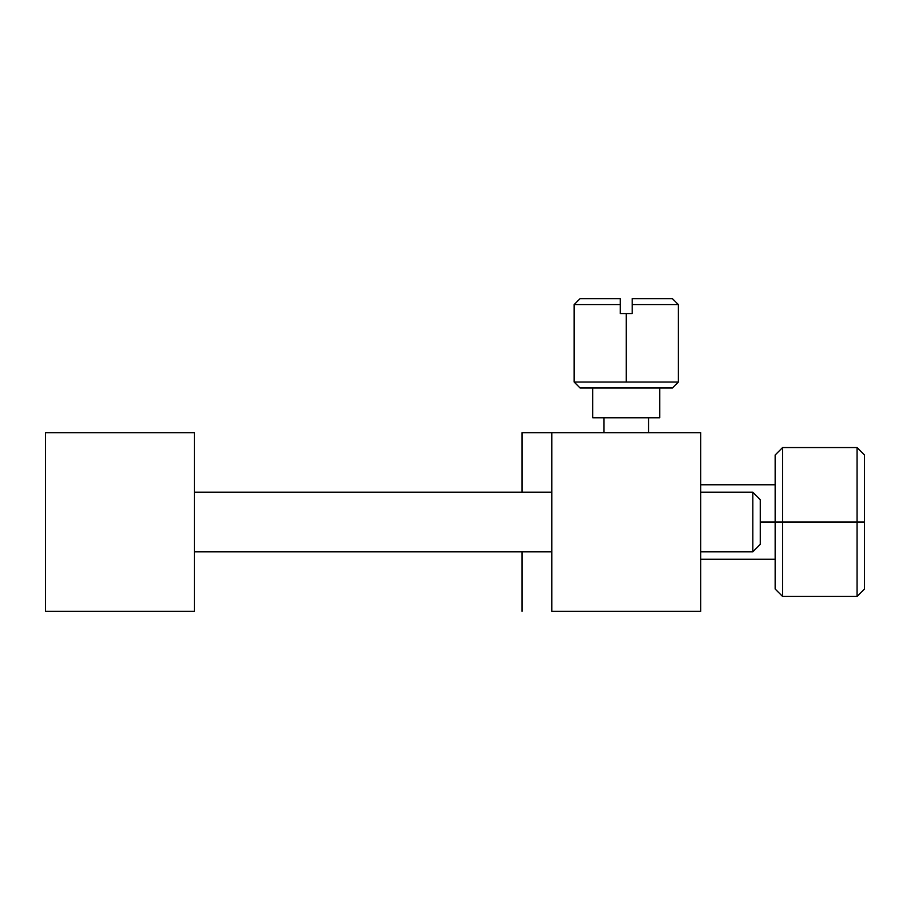 <?xml version="1.0" encoding="UTF-8"?>
<svg xmlns="http://www.w3.org/2000/svg" width="910" height="910" viewBox="0 0 910 910"><rect width="100%" height="100%" fill="white"/><g stroke="black" fill="none" stroke-linecap="round" stroke-linejoin="round"><path stroke-width="1.36" d="M752.82 551.79L760.26 544.351L760.26 499.67L752.82 492.23L752.82 551.79L752.82 492.23L700.7 492.23L752.82 492.23L760.26 499.67L760.26 544.351L752.82 551.79L700.7 551.79L752.82 551.79M194.41 551.79L551.79 551.79L194.41 551.79M551.79 492.23L194.41 492.23L551.79 492.23M522.01 432.659L551.79 432.659L522.01 432.659L522.01 492.23L522.01 432.659M551.79 611.349L700.7 611.349L700.7 432.659L700.7 611.349L551.79 611.349L551.79 432.659L700.7 432.659L551.79 432.659L551.79 611.349M522.01 551.79L522.01 611.349L522.01 551.79M194.41 432.659L194.41 611.349L45.5 611.349L194.41 611.349L194.41 432.659L45.5 432.659L45.5 611.349L45.5 432.659L194.41 432.659M672.41 298.651L678.36 304.6L632.2 304.6L632.2 313.54L626.251 313.54L626.251 382.029L678.36 382.029L574.13 382.029L580.079 387.99L672.41 387.99L678.36 382.029L672.41 387.99L580.079 387.99L574.13 382.029L626.251 382.029L626.251 313.54L620.29 313.54L620.29 304.6L574.13 304.6L620.29 304.6L620.29 298.651L580.079 298.651L620.29 298.651L620.29 313.54L632.2 313.54L632.2 304.6L678.36 304.6L672.41 298.651L632.2 298.651L632.2 304.6L632.2 298.651L672.41 298.651M659.75 417.77L659.75 387.99L659.75 417.77L592.74 417.77L659.75 417.77M592.74 387.99L592.74 417.77L592.74 387.99M648.58 432.659L648.58 417.77L648.58 432.659M603.91 417.77L603.91 432.659L603.91 417.77M857.049 522.01L857.049 596.46L857.049 522.01L782.6 522.01L782.6 596.46L782.6 522.01L775.149 522.01L775.149 589.02L775.149 522.01L760.26 522.01L775.149 522.01L775.149 455L775.149 522.01L782.6 522.01L782.6 447.549L782.6 522.01L857.049 522.01L857.049 447.549L857.049 522.01L864.5 522.01L857.049 522.01M864.5 589.02L864.5 455L864.5 589.02L857.049 596.46L782.6 596.46L775.149 589.02M678.36 304.6L678.36 382.029L678.36 304.6M700.7 559.24L775.149 559.24M700.7 484.78L775.149 484.78M864.5 455L857.049 447.549L782.6 447.549L775.149 455M574.13 382.029L574.13 304.6L580.079 298.651"/></g></svg>
